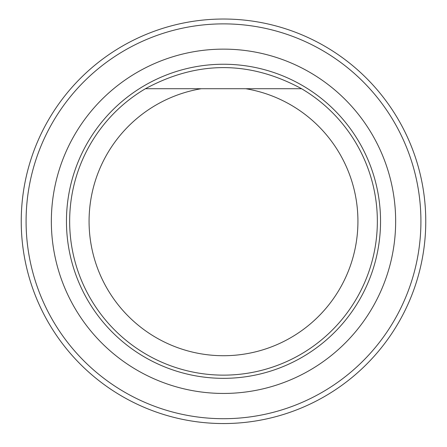 <?xml version="1.0" encoding="UTF-8"?>
<svg xmlns="http://www.w3.org/2000/svg" width="447" height="447" viewBox="0 0 447 447"><rect width="100%" height="100%" fill="white"/><g stroke="black" fill="none" stroke-linecap="round" stroke-linejoin="round"><path stroke-width="0.67" d="M201.211 88.724L301.574 88.724A153.852 153.852 0 0 1 377.352 221.287A153.852 153.852 0 0 1 147.152 354.857A153.852 153.852 0 0 1 145.426 88.724L201.211 88.724A134.43 134.43 0 0 0 110.99 294.864A134.43 134.43 0 0 0 336.01 294.864A134.43 134.43 0 0 0 245.789 88.724M223.5 393.444A172.156 172.156 0 0 0 372.591 135.212A172.156 172.156 0 0 0 74.409 135.212A172.156 172.156 0 0 0 223.5 393.444M223.5 418.705A197.412 197.412 0 0 0 394.466 122.584A197.412 197.412 0 0 0 52.534 122.584A197.412 197.412 0 0 0 223.5 418.705M223.5 423.549A202.256 202.256 0 0 1 48.337 120.159A202.256 202.256 0 0 1 398.663 120.159A202.256 202.256 0 0 1 223.5 423.549M301.574 88.724C249.527 60.569 197.473 60.569 145.426 88.724M223.5 64.245A157.042 157.042 0 0 1 380.542 221.287A157.042 157.042 0 0 1 223.5 378.335A157.042 157.042 0 0 1 66.458 221.287A157.042 157.042 0 0 1 223.5 64.245"/></g></svg>
